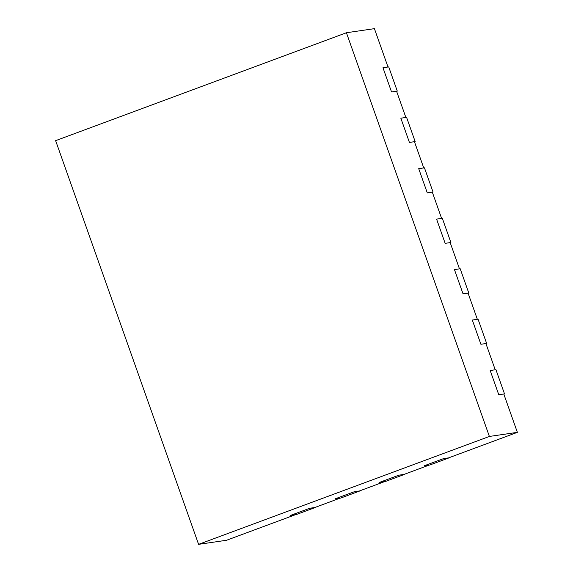 <?xml version="1.0" encoding="UTF-8"?>
<svg xmlns="http://www.w3.org/2000/svg" width="573" height="573" viewBox="0 0 573 573"><rect width="100%" height="100%" fill="white"/><g stroke="black" fill="none" stroke-linecap="round" stroke-linejoin="round"><path stroke-width="0.86" d="M396.623 91.365L397.29 91.121L388.716 66.898L382.972 67.736L391.545 91.959L382.972 67.736L387.993 66.998L374.413 28.65L346.421 32.747L55.631 140.65L198.587 544.35L489.378 436.447L346.421 32.747M397.29 91.121L391.545 91.959L396.573 91.222L405.863 117.465L400.842 118.196L409.416 142.419L400.842 118.196L406.579 117.358L415.16 141.581L414.494 141.832M415.16 141.581L409.416 142.419L414.444 141.689L423.734 167.925L418.713 168.663L427.286 192.886L418.713 168.663L424.45 167.825L433.03 192.041L432.364 192.292M433.03 192.041L427.286 192.886L432.314 192.148L441.604 218.392L436.583 219.122L445.157 243.346L436.583 219.122L442.32 218.284L450.901 242.508L450.235 242.751M450.901 242.508L445.157 243.346L450.185 242.608L459.474 268.852L454.446 269.589L463.027 293.806L454.446 269.589L460.191 268.744L468.771 292.968L468.105 293.218M468.771 292.968L463.027 293.806L468.055 293.075L477.345 319.311L472.317 320.049L480.897 344.273L472.317 320.049L478.061 319.211L486.642 343.435L485.968 343.678M486.642 343.435L480.897 344.273L485.918 343.535L495.215 369.778L490.187 370.509L498.768 394.733L490.187 370.509L495.932 369.671L504.512 393.895L503.839 394.145M504.512 393.895L498.768 394.733L503.789 394.002L517.369 432.35L489.378 436.447M198.587 544.35L226.579 540.253L295.396 514.719L290.375 515.456L296.119 514.611L315.501 507.42L309.764 508.258L290.375 515.456L309.764 508.258L314.785 507.528L339.99 498.173L334.961 498.911L354.35 491.713L360.095 490.875L340.706 498.066L334.961 498.911L354.35 491.713L359.371 490.982L384.576 481.628L379.555 482.366L398.937 475.167L404.681 474.329L385.292 481.521L379.555 482.366L398.937 475.167L403.965 474.437L429.163 465.083L424.142 465.82L443.523 458.622L449.268 457.784L429.879 464.975L424.142 465.82L443.523 458.622L448.552 457.891L517.369 432.35"/></g></svg>

